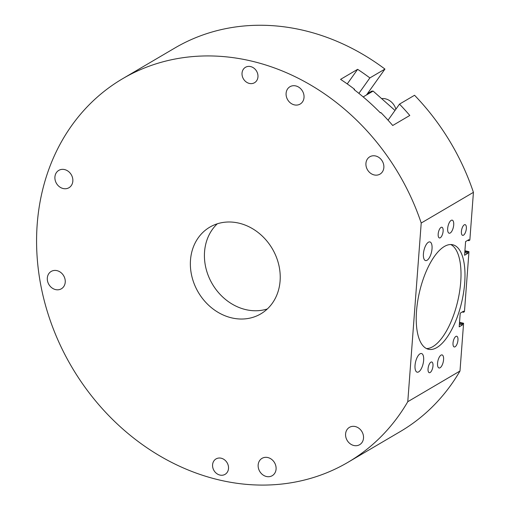 <?xml version="1.0" encoding="UTF-8"?>
<svg xmlns="http://www.w3.org/2000/svg" width="510" height="510" viewBox="0 0 510 510"><rect width="100%" height="100%" fill="white"/><g stroke="black" fill="none" stroke-linecap="round" stroke-linejoin="round"><path stroke-width="0.76" d="M72.834 181.146A10.06 8.587 59.6 0 1 68.971 187.725A10.06 8.587 59.6 0 1 56.47 183.402A10.06 8.587 59.6 0 1 58.777 170.378A10.06 8.587 59.6 0 1 68.365 171.392A10.06 8.587 59.6 0 1 72.834 181.146M65.235 282.208A10.06 8.587 59.6 0 1 61.372 288.787A10.06 8.587 59.6 0 1 48.871 284.465A10.06 8.587 59.6 0 1 51.178 271.441A10.06 8.587 59.6 0 1 60.766 272.461A10.06 8.587 59.6 0 1 65.235 282.208M304.024 97.486A10.06 8.587 59.6 0 1 300.16 104.066A10.06 8.587 59.6 0 1 287.659 99.743A10.06 8.587 59.6 0 1 289.967 86.719A10.06 8.587 59.6 0 1 299.555 87.739A10.06 8.587 59.6 0 1 304.024 97.486M276.082 469.111A10.06 8.587 59.6 0 1 272.219 475.696A10.06 8.587 59.6 0 1 259.717 471.374A10.06 8.587 59.6 0 1 262.019 458.35A10.06 8.587 59.6 0 1 271.613 459.363A10.06 8.587 59.6 0 1 276.082 469.111M383.851 167.554A10.06 8.587 59.6 0 1 379.988 174.133A10.06 8.587 59.6 0 1 367.487 169.811A10.06 8.587 59.6 0 1 369.795 156.787A10.06 8.587 59.6 0 1 379.383 157.8A10.06 8.587 59.6 0 1 383.851 167.554M363.509 438.115A10.06 8.587 59.6 0 1 359.646 444.694A10.06 8.587 59.6 0 1 347.144 440.372A10.06 8.587 59.6 0 1 349.446 427.348A10.06 8.587 59.6 0 1 359.04 428.368A10.06 8.587 59.6 0 1 363.509 438.115M437.548 363.216A6.706 2.709 -76.9 0 1 442.087 354.915A6.706 2.709 -76.9 0 1 443.572 359.678A6.706 2.709 -76.9 0 1 439.033 367.978A6.706 2.709 -76.9 0 1 437.548 363.216M447.678 228.461A6.706 2.709 -76.9 0 1 452.217 220.161A6.706 2.709 -76.9 0 1 453.702 224.923A6.706 2.709 -76.9 0 1 449.163 233.223A6.706 2.709 -76.9 0 1 447.678 228.461M415.038 365.377A9.575 3.87 -76.9 0 1 421.515 353.526A9.575 3.87 -76.9 0 1 423.638 360.321A9.575 3.87 -76.9 0 1 417.161 372.179A9.575 3.87 -76.9 0 1 415.038 365.377M423.428 253.789A9.575 3.87 -76.9 0 1 429.904 241.931A9.575 3.87 -76.9 0 1 432.027 248.733A9.575 3.87 -76.9 0 1 425.55 260.584A9.575 3.87 -76.9 0 1 423.428 253.789M438.179 234.045A5.495 2.225 -76.9 0 1 441.902 227.243A5.495 2.225 -76.9 0 1 443.12 231.145A5.495 2.225 -76.9 0 1 439.397 237.947A5.495 2.225 -76.9 0 1 438.179 234.045M428.049 368.8A5.495 2.225 -76.9 0 1 431.766 361.998A5.495 2.225 -76.9 0 1 432.984 365.899A5.495 2.225 -76.9 0 1 429.267 372.702A5.495 2.225 -76.9 0 1 428.049 368.8M453.02 343.051A5.495 2.225 -76.9 0 1 456.737 336.249A5.495 2.225 -76.9 0 1 457.954 340.151A5.495 2.225 -76.9 0 1 454.238 346.953A5.495 2.225 -76.9 0 1 453.02 343.051M461.41 231.463A5.495 2.225 -76.9 0 1 465.126 224.655A5.495 2.225 -76.9 0 1 466.344 228.556A5.495 2.225 -76.9 0 1 462.627 235.359A5.495 2.225 -76.9 0 1 461.41 231.463M450.764 244.539A53.652 21.694 -76.9 0 1 460.721 281.922A53.652 21.694 -76.9 0 1 426.462 348.572M464.706 282.852A53.652 21.694 -76.9 0 1 428.4 349.267A53.652 21.694 -76.9 0 1 419.481 292.083A53.652 21.694 -76.9 0 1 452.81 244.774A53.652 21.694 -76.9 0 1 464.706 282.852M267.348 308.952A50.299 42.936 59.6 0 1 212.338 284.006A50.299 42.936 59.6 0 1 217.298 223.801M280.092 280.972A50.299 42.936 59.6 0 1 260.782 313.873A50.299 42.936 59.6 0 1 198.282 292.268A50.299 42.936 59.6 0 1 209.801 227.148A50.299 42.936 59.6 0 1 257.76 232.228A50.299 42.936 59.6 0 1 280.092 280.972M464.91 250.722L468.97 251.672L467.963 252.259L467.887 253.311L464.572 255.261L465.598 241.574L468.913 239.63L468.837 240.682L467.613 240.395M467.887 253.311L464.769 252.584M459.529 322.314L463.584 323.257L462.583 323.85L462.5 324.902L459.389 324.175M462.583 323.85L459.472 323.123M462.5 324.902L459.191 326.853L460.218 313.166L463.533 311.215L463.45 312.267L462.226 311.98M463.45 312.267L464.457 311.68L468.97 251.672M468.837 240.682L469.837 240.089L473.427 192.34L421.215 223.029A222.443 189.867 -120.4 0 0 122.572 78.744A222.443 189.867 -120.4 0 0 71.61 366.728A222.443 189.867 -120.4 0 0 348.018 462.277A222.443 189.867 -120.4 0 0 407.777 401.701L459.994 371.012A222.443 189.867 59.6 0 1 400.235 431.587L385.171 440.436A222.443 189.867 59.6 0 1 384.98 440.551M467.963 252.259L464.852 251.532M463.584 323.257L459.994 371.012M388.053 120.194L399.496 104.123L414.553 95.268A222.443 189.867 59.6 0 1 473.427 192.34M257.958 76.87A8.944 7.631 59.6 0 1 254.528 82.716A8.944 7.631 59.6 0 1 243.417 78.878A8.944 7.631 59.6 0 1 245.463 67.301A8.944 7.631 59.6 0 1 253.986 68.2A8.944 7.631 59.6 0 1 257.958 76.87M228.512 468.499A8.944 7.631 59.6 0 1 225.082 474.345A8.944 7.631 59.6 0 1 213.964 470.507A8.944 7.631 59.6 0 1 216.017 458.93A8.944 7.631 59.6 0 1 224.54 459.829A8.944 7.631 59.6 0 1 228.512 468.499M399.496 104.123A222.443 189.867 59.6 0 1 409.785 115.464L392.713 125.498A222.443 189.867 -120.4 0 0 380.874 112.563L380.371 112.863A222.443 189.867 -120.4 0 0 354.048 89.575L354.552 89.275L354.24 89.715M358.887 93.368L369.877 77.922L384.942 69.073L366.511 94.956M122.572 78.744L174.783 48.048A222.443 189.867 59.6 0 1 384.942 69.073M347.246 83.914L357.631 69.328A222.443 189.867 59.6 0 1 369.877 77.922M348.018 462.277L368.099 450.47A222.443 189.867 -120.4 0 0 368.29 450.362L385.362 440.328A222.443 189.867 59.6 0 1 385.171 440.436M354.552 89.275A222.443 189.867 -120.4 0 0 340.565 79.362L357.631 69.328M407.777 401.701L421.215 223.029M363.184 96.913L373.11 91.08L371.72 91.15L367.429 93.668M373.11 91.08L394.995 110.441M381.601 98.596A13.413 11.45 59.6 0 1 395.881 109.197"/></g></svg>
